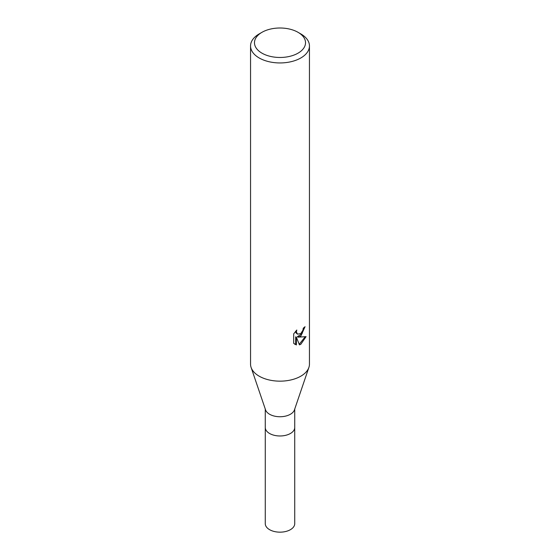 <?xml version="1.0" encoding="UTF-8"?>
<svg xmlns="http://www.w3.org/2000/svg" width="560" height="560" viewBox="0 0 560 560"><rect width="100%" height="100%" fill="white"/><g stroke="black" fill="none" stroke-linecap="round" stroke-linejoin="round"><path stroke-width="0.84" d="M308.861 367.528L294.448 409.878A14.728 8.498 180 0 1 290.409 414.253A14.728 8.498 180 0 1 275.709 416.374A14.728 8.498 180 0 1 265.552 409.878L251.139 367.528M290.409 433.489A14.721 8.498 180 0 0 294.721 427.476A14.728 8.498 180 0 1 290.409 433.489A14.728 8.498 180 0 1 274.365 435.33A14.728 8.498 180 0 1 265.272 427.476L265.272 409.066M300.825 336.098L298.004 337.162L306.075 336.644L300.825 344.281L299.439 344.862L296.387 337.246L296.387 344.932L293.699 343.35L293.699 333.865L296.793 330.029L296.373 331.912L297.521 334.166L300.825 333.55L302.953 330.155L303.261 328.181A29.449 17.003 0 0 0 305.053 326.69L300.825 336.098M298.046 32.319L300.825 33.922A29.449 17.003 180 0 1 309.449 45.941A29.449 17.003 180 0 1 300.825 57.967A29.449 17.003 180 0 1 268.73 61.649A29.449 17.003 180 0 1 250.551 45.941A29.449 17.003 180 0 1 259.175 33.922L261.954 32.319A25.522 14.735 180 0 1 298.046 32.319A25.522 14.735 180 0 1 298.046 53.158A25.522 14.735 180 0 1 261.954 53.158A25.522 14.735 180 0 1 261.954 32.319L259.175 33.922M309.449 45.941L309.449 364.154A29.449 17.003 180 0 1 300.825 376.18A29.449 17.003 180 0 1 268.73 379.862A29.449 17.003 180 0 1 250.551 364.154L250.551 45.941M304.29 327.369L302.078 333.655L297.304 336.756L298.004 337.162M299.222 344.302L305.144 336.861M296.387 344.932L295.68 344.526L295.68 336.833L296.387 337.246M294.616 344.134L295.68 344.519M297.521 334.166L295.974 332.857L295.68 331.198M308.896 367.437A29.449 17.003 180 0 1 300.825 376.18M294.721 427.546L294.728 523.663A14.728 8.505 180 0 1 290.409 529.676A14.728 8.505 180 0 1 274.365 531.517A14.728 8.505 180 0 1 265.272 523.663L265.279 427.546M294.728 427.476L294.728 409.066"/></g></svg>

